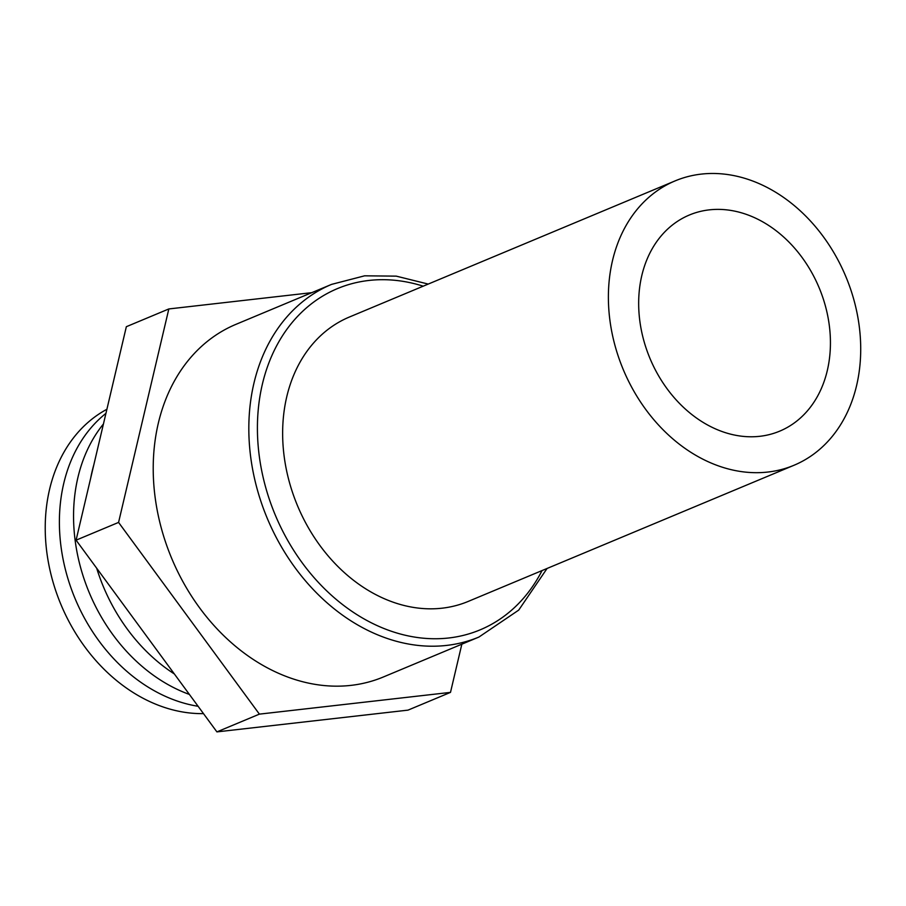 <?xml version="1.0" encoding="UTF-8"?>
<svg xmlns="http://www.w3.org/2000/svg" width="906" height="906" viewBox="0 0 906 906"><rect width="100%" height="100%" fill="white"/><g stroke="black" fill="none" stroke-linecap="round" stroke-linejoin="round"><path stroke-width="1.36" d="M203.499 713.622A162.989 127.553 -112.7 0 1 54.632 587.337A162.989 127.553 -112.7 0 1 106.897 409.274M198.108 706.284A162.989 127.553 -112.7 0 1 68.63 580.927A162.989 127.553 -112.7 0 1 105.945 413.351M189.388 694.426A162.989 127.553 -112.7 0 1 82.978 575.582A162.989 127.553 -112.7 0 1 103.431 423.997M174.36 673.962A162.989 127.553 -112.7 0 1 96.693 568.221M90.679 478.164A162.989 127.553 -112.7 0 1 93.748 465.106M350.95 685.378A191.098 149.558 -112.7 0 1 164.314 538.323A191.098 149.558 -112.7 0 1 235.968 324.337L331.573 284.382A191.098 149.558 -112.7 0 0 259.92 498.357A191.098 149.558 -112.7 0 0 446.556 645.423A191.098 149.558 -112.7 0 0 478.957 637.031L383.351 676.986A191.098 149.558 -112.7 0 1 350.95 685.378M767.858 472.049A154.111 120.611 -112.7 0 1 617.337 353.453A154.111 120.611 -112.7 0 1 675.129 180.883A154.111 120.611 -112.7 0 1 701.255 174.111A154.111 120.611 -112.7 0 1 851.765 292.706A154.111 120.611 -112.7 0 1 793.984 465.276A154.111 120.611 -112.7 0 1 767.858 472.049M793.984 465.276L468.232 601.414A154.111 120.611 -112.7 0 1 442.105 608.186A154.111 120.611 -112.7 0 1 291.585 489.591A154.111 120.611 -112.7 0 1 349.376 317.032L675.129 180.883M709.251 209.864A117.123 91.665 -112.7 0 1 823.633 299.999A117.123 91.665 -112.7 0 1 779.715 431.143A117.123 91.665 -112.7 0 1 759.862 436.296A117.123 91.665 -112.7 0 1 645.468 346.16A117.123 91.665 -112.7 0 1 689.387 215.005A117.123 91.665 -112.7 0 1 709.251 209.864M311.721 292.672L168.833 308.946L118.573 522.411L259.399 714.132L450.497 692.377L461.845 644.177M168.833 308.946L126.342 326.704L76.081 540.169L216.908 731.889L408.006 710.134L450.497 692.377M259.399 714.132L216.908 731.889M118.573 522.411L76.081 540.169M542.048 570.565A184.937 144.733 -112.7 0 1 448.764 637.983A184.937 144.733 -112.7 0 1 262.785 475.843A184.937 144.733 -112.7 0 1 368.844 280.464A184.937 144.733 -112.7 0 1 423.193 286.171M428.221 284.076L396.262 276.137L364.608 275.82L331.573 284.382M547.077 568.47L518.708 610.112L478.957 637.031"/></g></svg>
